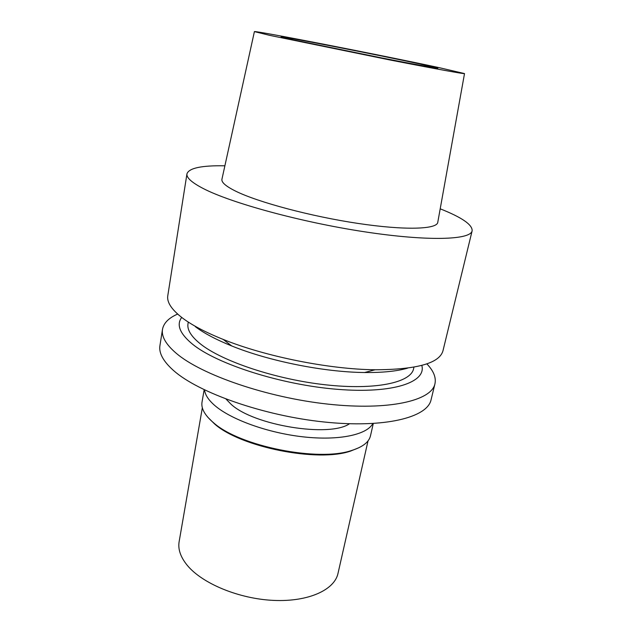 <?xml version="1.0" encoding="UTF-8"?>
<svg xmlns="http://www.w3.org/2000/svg" width="632" height="632" viewBox="0 0 632 632"><rect width="100%" height="100%" fill="white"/><g stroke="black" fill="none" stroke-linecap="round" stroke-linejoin="round"><path stroke-width="0.95" d="M439.208 67.664L464.52 73.581C465.152 74.252 435.377 68.872 389.802 59.945L269.422 35.297L254.412 31.6C255.17 30.486 382.81 55.49 439.208 67.664M420.011 64.006C378.22 54.952 280.245 35.771 281.05 36.869L293.177 39.832L382.32 58.057C415.651 64.59 438.063 68.651 437.897 68.209L420.011 64.006M254.404 31.616L221.966 179.085C221.137 182.174 225.679 186.187 235.594 191.125C257.903 202.201 310.818 216.389 358.091 223.436C405.452 230.538 437.297 229.329 437.794 222.211L464.512 73.604M440.204 208.821C461.873 217.4 472.515 224.723 472.136 230.806C470.706 239.939 428.141 241.519 364.316 231.762C300.587 222.077 230.617 202.84 203.038 188.415C191.654 182.474 186.29 177.616 186.954 173.824C188.944 168.065 201.592 165.387 224.889 165.797M186.954 173.824L167.788 295.705C166.722 302.104 171.462 309.427 182.024 317.675C191.583 324.982 205.289 332.219 223.143 339.4C265.59 356.59 329.312 369.317 375.1 369.767C416.994 369.586 439.627 363.234 442.993 350.697L472.136 230.806M195.328 326.649C203.931 333.198 216.081 339.637 231.77 345.973C269.082 361.133 324.335 372.177 364.609 372.517C382.613 372.698 396.935 371.245 407.569 368.156M188.281 322.067L187.996 323.766C186.993 329.738 191.148 336.469 200.47 343.958C222.227 361.385 276.208 379.461 325.93 384.849C375.732 390.315 410.839 382.534 413.557 368.835L413.952 367.16M421.813 365.407C426.632 382.139 393.333 393.894 337.346 389.32C281.469 384.88 216.831 364.119 192.412 344.092C179.812 333.633 176.241 324.737 181.692 317.422M426.837 363.866C433.576 370.873 436.278 377.525 434.95 383.814C431.561 400.712 388.957 410.808 327.834 404.109C266.799 397.512 201.276 374.784 176.233 353.272C165.9 344.416 161.318 336.453 162.495 329.367C163.68 323.055 168.728 317.951 177.647 314.072M162.495 329.367L159.935 345.609C158.719 353.019 163.222 361.291 173.445 370.431C198.235 392.63 263.299 415.698 324.05 421.986C384.888 428.385 427.477 417.452 431.063 399.787L434.95 383.814M226.058 399.108L231.083 404.267C253.614 425.407 329.604 437.715 349.464 423.772M202.343 407.766L179.133 541.671C177.845 549.208 180.547 557.092 187.246 565.316C202.224 583.565 239.07 598.899 273.703 600.4C308.384 601.98 334.526 589.909 338.002 573.414L368.029 440.875M359.166 447.598L350.642 451.058C317.928 462.64 240.239 447.116 214.477 423.851L207.944 417.381M204.16 389.739L202.027 402.086C201.031 407.924 204.239 414.26 211.657 421.102L213.553 422.745C239.678 446.334 318.733 462.134 351.921 450.387C362.863 446.903 369.056 442.021 370.502 435.748L373.283 423.535M372.825 423.558C367.01 434.753 338.997 440.836 303.384 436.878C267.802 432.967 230.562 419.419 214.461 405.223C208.363 399.843 205.068 394.747 204.571 389.936M364.609 372.517L375.1 369.767M231.77 345.973L223.143 339.4M350.642 451.058L351.921 450.387M214.477 423.851L213.553 422.745"/></g></svg>
